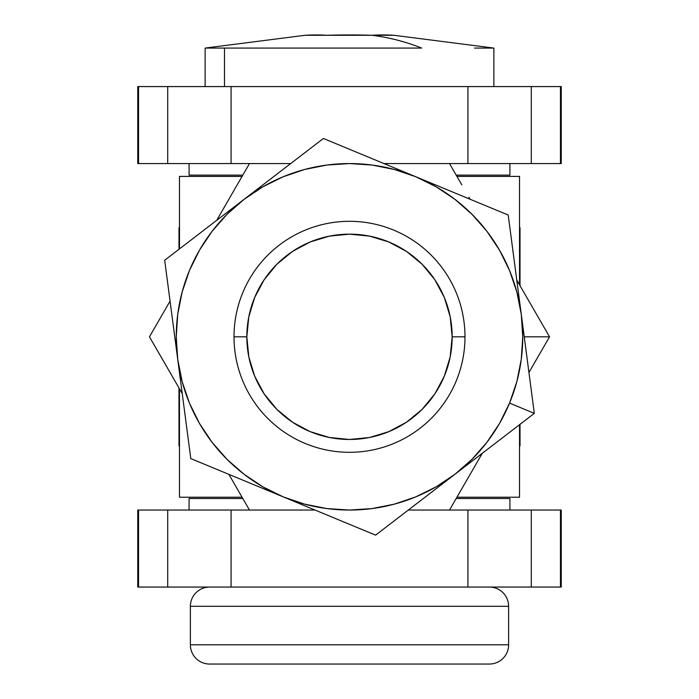 <?xml version="1.0" encoding="UTF-8"?>
<svg xmlns="http://www.w3.org/2000/svg" width="699" height="699" viewBox="0 0 699 699"><rect width="100%" height="100%" fill="white"/><g stroke="black" fill="none" stroke-linecap="round" stroke-linejoin="round"><path stroke-width="1.05" d="M561.245 510.052L408.312 510.052L467.919 510.052L467.919 587.055L137.755 587.055L138.542 587.055L138.542 510.052L137.755 510.052L137.755 587.055L137.755 510.052L167.708 510.052L138.542 510.052L138.542 587.055L231.081 587.055L231.081 510.052L167.708 510.052L167.708 587.055L167.708 510.052L315.039 510.052L231.081 510.052L231.081 587.055L531.292 587.055L467.919 587.055L467.919 510.052L560.458 510.052L560.458 587.055L531.292 587.055L531.292 510.052L531.292 587.055L561.245 587.055L560.458 587.055L560.458 510.052L561.245 510.052L561.245 587.055L561.245 510.052M561.245 86.571L137.755 86.571L137.755 163.566L138.542 163.566L137.755 163.566L137.755 86.571L167.708 86.571L167.708 163.566L138.542 163.566L138.542 86.571L138.542 163.566L231.081 163.566L167.708 163.566L167.708 86.571L467.919 86.571L467.919 163.566L383.961 163.566L531.292 163.566L467.919 163.566L467.919 86.571L560.458 86.571L560.458 163.566L531.292 163.566L531.292 86.571L531.292 163.566L561.245 163.566L560.458 163.566L560.458 86.571L561.245 86.571L561.245 163.566L561.245 86.571M290.688 163.566L231.081 163.566L231.081 86.571L231.081 163.566L290.688 163.566L249.482 163.566L224.711 206.458M209.621 587.055A19.249 19.249 0 0 0 190.373 606.304L508.627 606.304A19.249 19.249 0 0 0 489.379 587.055A19.249 19.249 0 0 1 508.627 606.304L190.373 606.304L190.373 644.801A19.249 19.249 0 0 0 209.621 664.05L489.379 664.05A19.249 19.249 0 0 0 508.627 644.801L190.373 644.801L508.627 644.801L508.627 606.304L508.627 644.801A19.249 19.249 0 0 1 489.379 664.05L209.621 664.05A19.249 19.249 0 0 1 190.373 644.801L190.373 606.304A19.249 19.249 0 0 1 209.621 587.055M509.912 498.509L456.194 498.509L509.912 498.509L509.912 510.052M189.088 498.509L242.806 498.509L189.088 498.509L189.088 510.052M509.912 175.117L456.194 175.117L509.912 175.117L509.912 163.566M189.088 175.117L242.806 175.117L189.088 175.117L189.088 163.566M234.008 336.813L246.834 336.813A102.666 102.666 0 0 1 349.5 234.148A102.666 102.666 0 0 1 452.166 336.813L464.992 336.813A115.492 115.492 0 0 0 349.5 221.312A115.492 115.492 0 0 0 234.008 336.813A115.492 115.492 0 0 1 349.5 221.312A115.492 115.492 0 0 1 464.992 336.813A115.492 115.492 0 0 1 349.5 452.305A115.492 115.492 0 0 1 234.008 336.813A115.492 115.492 0 0 0 349.5 452.305A115.492 115.492 0 0 0 464.992 336.813L452.166 336.813L450.191 316.787L444.346 297.521L434.865 279.775L422.091 264.213L406.538 251.448L388.784 241.959L369.526 236.122L349.5 234.148L329.474 236.122L310.216 241.959L292.462 251.448L276.909 264.213L264.135 279.775L254.654 297.521L248.809 316.787L246.834 336.813L248.809 356.839L254.654 376.097L264.135 393.852L276.909 409.404L292.462 422.17L310.216 431.659L329.474 437.504L349.5 439.47L369.526 437.504L388.784 431.659L406.538 422.17L422.091 409.404L434.865 393.852L444.346 376.097L450.191 356.839L452.166 336.813A102.666 102.666 0 0 1 349.5 439.47A102.666 102.666 0 0 1 246.834 336.813L234.008 336.813M519.532 445.892L519.532 424.704L519.532 445.892L520.012 445.892L520.012 424.345M519.532 284.834L519.532 176.401L456.928 176.401L519.532 176.401M519.532 497.225L456.928 497.225L519.532 497.225L519.532 424.704M179.468 497.225L242.072 497.225L179.468 497.225L179.468 388.784M179.494 227.734L179.468 248.914L179.468 227.734L178.988 227.734L178.988 249.281M242.072 176.401L179.468 176.401L242.072 176.401M520.012 285.655L520.012 227.734L519.532 227.734M178.988 387.962L178.988 445.892L179.468 445.892M360.614 35.029L371.728 35.282A744.321 372.156 90 0 1 393.956 35.282L371.728 35.282A745.317 372.654 90 0 1 421.689 48.074L224.475 48.074L224.475 86.571L224.475 48.074L421.689 48.074A745.317 372.654 -90 0 0 371.728 35.282L305.044 35.282L205.13 48.074L224.475 48.074L205.13 48.074L205.13 86.571M371.728 35.282A744.321 744.321 0 0 0 327.272 35.282L343.943 34.967M393.956 35.282L493.87 48.074L474.525 48.074M327.272 35.282A744.321 372.156 -90 0 0 305.044 35.282M530.139 370.426L549.545 336.813L524.241 336.813L549.545 336.813L516.762 280.037L537.225 315.476M528.933 372.506L537.251 358.106M168.686 303.497L149.455 336.813L182.238 393.589L161.775 358.15M449.518 163.566L383.961 163.566L449.518 163.566L461.838 184.903M549.545 336.813L516.762 280.028M425.009 510.052L449.518 510.052L482.301 453.275L461.838 488.715M230.006 476.325L249.482 510.052L315.039 510.052L249.482 510.052L237.179 488.758M468.933 197.179L470.13 199.259M449.518 510.052L425.088 510.052L449.518 510.052L482.301 453.275M156.733 324.205L161.749 315.511M224.728 206.432L216.699 220.342M304.589 169.49L326.887 165.051L349.5 163.566L372.113 165.051L394.402 169.49M394.411 504.136L372.113 508.575L349.5 510.052L326.887 508.575L304.598 504.136A173.247 173.247 0 0 0 304.72 504.171M182.177 381.724L177.738 359.426L190.792 458.588L375.608 535.146L534.316 413.362L521.262 314.201A173.247 173.247 0 0 1 509.554 403.105L534.316 413.362L514.805 428.338M408.312 510.052L425.088 510.052M228.87 474.359L249.482 510.052M283.278 496.902A173.247 173.247 0 0 1 283.2 496.867L306.712 506.609L283.2 496.867A173.247 173.247 0 0 1 177.738 359.426L167.9 284.685M170.067 301.12L149.455 336.813L182.238 393.589M262.938 486.88L244.038 474.254L227 459.313L212.059 442.275L199.468 423.437A173.247 173.247 0 0 1 177.738 359.426L187.585 434.21M249.482 163.566L237.179 184.868M480.833 454.402L475.206 458.727M503.525 436.997L495.102 443.463M534.316 413.362L509.554 403.105A173.247 173.247 0 0 1 454.962 474.254L534.316 413.362L527.867 364.354L508.208 215.03L415.8 176.751L323.392 138.481L264.222 183.872L164.684 260.255L177.738 359.426A173.247 173.247 0 0 1 244.038 199.364L303.838 153.474M517.007 281.872L517.933 288.905M513.276 253.51L514.656 264.047M323.392 138.481L244.038 199.364A173.247 173.247 0 0 1 415.8 176.751L323.392 138.481L415.8 176.751A173.247 173.247 0 0 1 521.262 314.201L511.415 239.416M516.823 291.902L521.262 314.201L531.1 388.932M375.608 535.146L353.039 525.797L375.608 535.146L454.962 474.254L395.162 520.143M330.094 516.29L306.712 506.609L330.094 516.29M181.993 391.755L181.067 384.721M185.707 419.977L184.344 409.579M218.167 219.215L223.794 214.899M195.204 236.839L203.898 230.163M176.235 251.395L184.195 245.288M436.062 186.747L454.962 199.364L472 214.313L486.941 231.343L499.532 250.19L509.554 270.513L516.841 291.972M521.262 314.201L522.747 336.813L521.262 359.426L516.823 381.715M177.729 314.279L182.177 291.911M199.433 250.242L212.059 231.343L227 214.313L244.038 199.364L164.684 260.255L177.738 359.426L176.253 336.813L177.738 314.201M508.208 215.03L439.313 186.493M516.841 381.654L509.554 403.105L499.532 423.437L486.941 442.275L472 459.313L454.962 474.254A173.247 173.247 0 0 1 283.2 496.867L262.876 486.845M190.792 458.588L259.853 487.194M454.962 474.254L436.124 486.845L415.8 496.867L394.341 504.154L372.113 508.575M304.659 504.154L283.2 496.867M199.468 423.437L189.446 403.105L182.159 381.654M182.159 291.972L189.446 270.513L199.468 250.19M244.038 199.364L262.876 186.782L283.2 176.751L304.659 169.473L326.887 165.051M394.341 169.473L415.8 176.751L436.124 186.782M179.468 248.914L179.468 176.401M493.87 48.074L493.87 86.571"/></g></svg>
